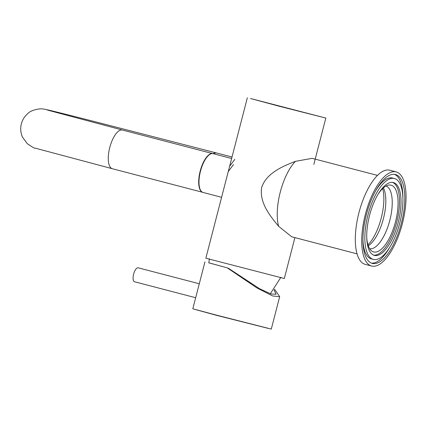 <?xml version="1.0" encoding="UTF-8"?>
<svg xmlns="http://www.w3.org/2000/svg" width="427" height="427" viewBox="0 0 427 427"><rect width="100%" height="100%" fill="white"/><g stroke="black" fill="none" stroke-linecap="round" stroke-linejoin="round"><path stroke-width="0.64" d="M223.556 189.737L205.846 258.212L284.329 278.511L294.902 237.62M250.51 98.498L278.671 106.099L325.822 118.065L250.51 98.498M233.446 164.603L228.44 171.371M231.637 158.497L213.18 153.677A20.042 7.862 104.6 0 0 200.482 171.2A20.042 7.862 104.6 0 0 203.055 192.46L221.602 197.301M223.54 189.802L229.651 166.183L234.823 159.33M367.973 244.874A35.126 13.781 104.6 0 0 381.236 218.058A35.126 13.781 104.6 0 0 382.672 188.579M368.271 245.781A32.425 12.719 104.6 0 0 383.414 218.64A32.425 12.719 104.6 0 0 383.377 187.939M369.686 248.749A32.425 12.719 104.6 0 0 389.824 220.316A32.425 12.719 104.6 0 0 386.061 186.039M377.505 175.406L312.148 158.342L295.452 161.326C283.555 166.034 266.752 172.609 261.708 187.304C259.013 202.617 270.451 216.425 278.644 226.315L291.668 236.771L357.025 253.841M232.021 157.008L216.521 152.962A20.021 7.857 104.6 0 0 213.212 153.688M374.458 255.41A37.651 14.769 104.6 0 0 398.199 222.584A37.651 14.769 104.6 0 0 393.395 182.537A37.651 14.769 104.6 0 0 393.31 182.516A37.651 14.769 104.6 0 0 369.563 215.341A37.651 14.769 104.6 0 0 374.372 255.389A37.651 14.769 104.6 0 0 374.458 255.41M373.625 255.138A37.651 14.769 104.6 0 0 396.651 222.296A37.651 14.769 104.6 0 0 392.621 182.388M392.61 178.048A41.793 16.397 104.6 0 0 392.514 178.027A41.793 16.397 104.6 0 0 392.424 178A41.793 16.397 104.6 0 0 375.685 190.752M362.939 239.563A41.793 16.397 104.6 0 0 371.399 258.895A41.793 16.397 104.6 0 0 371.495 258.922M394.345 178.502A41.793 16.397 104.6 0 0 367.989 214.941A41.793 16.397 104.6 0 0 373.326 259.397A41.793 16.397 104.6 0 0 373.417 259.424A41.793 16.397 104.6 0 0 399.779 222.985A41.793 16.397 104.6 0 0 394.441 178.529A41.793 16.397 104.6 0 0 394.345 178.502M372.381 263.432A45.935 18.019 104.6 0 0 401.353 223.385A45.935 18.019 104.6 0 0 395.487 174.52A45.935 18.019 104.6 0 0 395.386 174.494A45.935 18.019 104.6 0 0 366.414 214.541A45.935 18.019 104.6 0 0 372.28 263.406A45.935 18.019 104.6 0 0 372.381 263.432M371.335 263.091A45.935 18.019 104.6 0 0 390.155 246.673M402.901 197.861A45.935 18.019 104.6 0 0 394.505 174.333M366.734 237.513A34.496 13.531 104.6 0 0 373.646 251.941A34.496 13.531 104.6 0 0 373.721 251.962A34.496 13.531 104.6 0 0 395.477 221.885A34.496 13.531 104.6 0 0 391.073 185.19A34.496 13.531 104.6 0 0 390.999 185.169A34.496 13.531 104.6 0 0 377.991 194.397M365.293 264.377A48.635 19.082 -75.4 0 1 365.181 264.345A48.635 19.082 -75.4 0 1 358.974 212.609A48.635 19.082 -75.4 0 1 389.648 170.202A48.635 19.082 -75.4 0 1 389.755 170.229A48.635 19.082 -75.4 0 1 389.867 170.261M371.703 266.048A48.635 19.082 -75.4 0 1 371.597 266.021A48.635 19.082 -75.4 0 1 365.384 214.285A48.635 19.082 -75.4 0 1 396.059 171.878A48.635 19.082 -75.4 0 1 396.171 171.905A48.635 19.082 -75.4 0 1 402.378 223.641A48.635 19.082 -75.4 0 1 371.703 266.048M202.505 192.257A19.994 7.846 -75.4 0 1 200.178 171.12A19.994 7.846 -75.4 0 1 212.603 153.587M216.11 152.882L212.827 153.608M199.286 283.768L138.183 267.814A7.206 2.818 104.6 0 0 134.82 270.867A7.206 2.818 104.6 0 0 134.542 281.761L195.678 297.72M274.588 289.282L279.674 296.674L272.645 295.97L256.814 287.857L227.271 267.868L208.803 262.786M227.271 267.868L208.798 262.818M228.13 268.076L259.52 288.695L270.942 293.968L276.082 294.267L274.065 289.917M295.452 161.326A40.528 15.9 104.6 0 0 280.261 192.155A40.528 15.9 104.6 0 0 278.644 226.315M216.131 152.887L85.208 119.186C60.506 112.995 48.374 109.846 43.709 109.082C39.69 108.122 30.653 110.161 27.75 113.641C24.569 116.39 22.434 119.795 21.35 123.862C20.229 128.383 20.597 132.781 22.46 137.051L27.216 143.627C32.201 147.069 34.881 148.58 35.26 148.153L112.328 168.724A19.994 7.846 -75.4 0 1 109.76 147.507A19.994 7.846 -75.4 0 1 122.432 130.032L47.37 110.043M267.798 328.283L216.665 315.361L196.26 309.783M216.644 315.174L271.289 329.094L216.665 315.361L192.812 308.796L216.644 315.174M226.588 178.016L247.34 97.772M313.845 164.374L325.822 118.065M208.787 262.941L209.427 258.757M270.328 293.755L280.929 277.251M371.399 258.895L373.326 259.397M365.181 264.345L371.597 266.021M389.755 170.229L396.171 171.905M392.514 178.027L394.441 178.529M112.328 168.724L202.558 192.283M122.432 130.032L212.662 153.592M279.674 296.674L271.289 329.094M204.944 261.884L192.812 308.796"/></g></svg>

